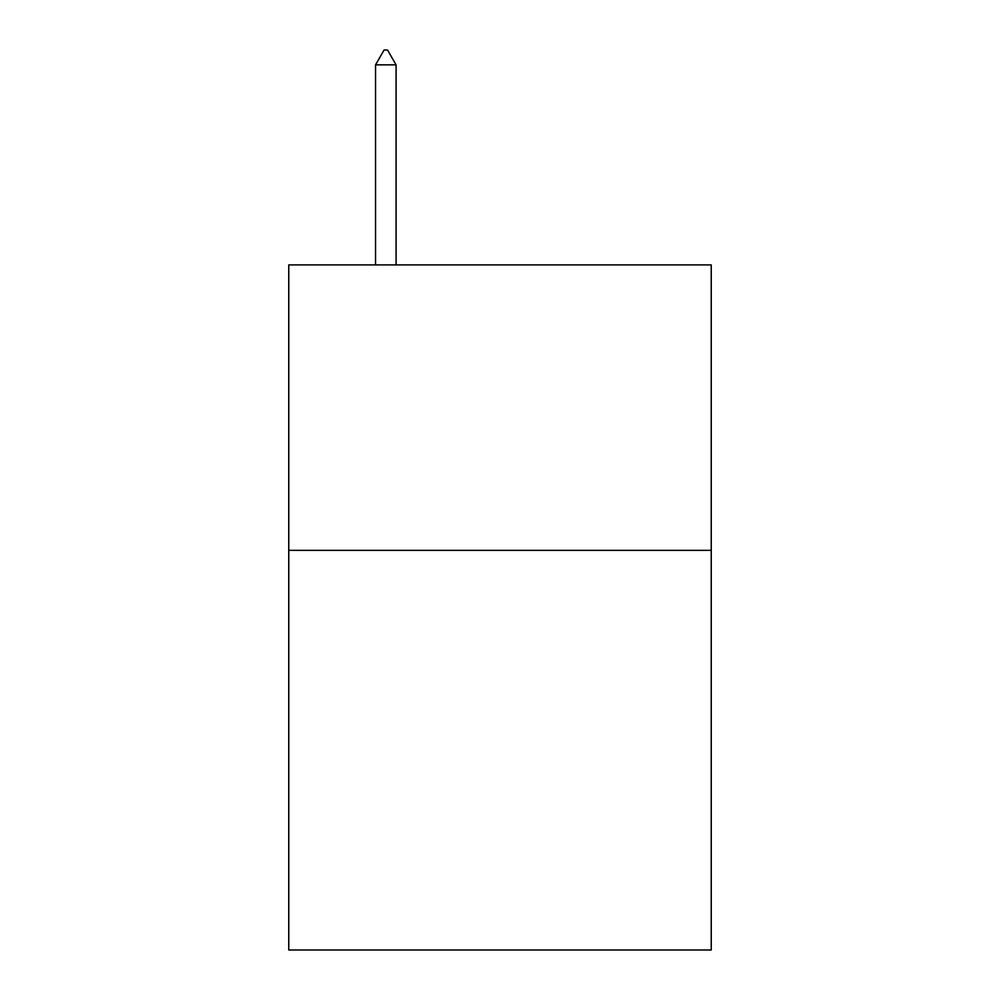 <?xml version="1.0" encoding="UTF-8"?>
<svg xmlns="http://www.w3.org/2000/svg" width="1000" height="1000" viewBox="0 0 1000 1000"><rect width="100%" height="100%" fill="white"/><g stroke="black" fill="none" stroke-linecap="round" stroke-linejoin="round"><path stroke-width="1.5" d="M711.237 550.35L711.237 950L288.762 950L288.762 264.9L711.237 264.9L711.237 550.35L288.762 550.35M396.087 64.85L387.525 50L384.1 50L375.538 64.85L396.087 64.85L396.087 264.9M375.538 64.85L375.538 264.9"/></g></svg>
